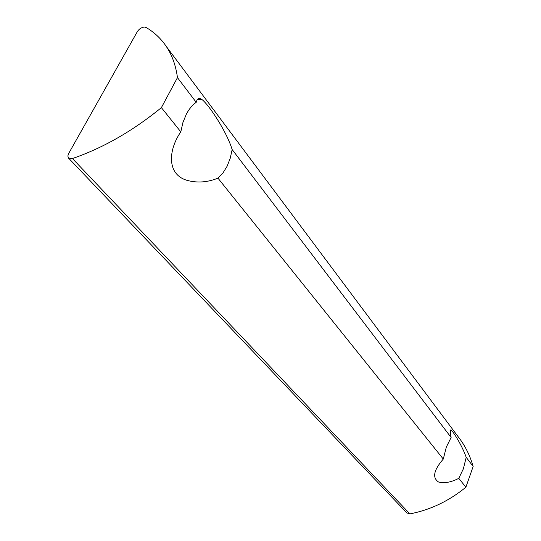 <?xml version="1.0" encoding="UTF-8"?>
<svg xmlns="http://www.w3.org/2000/svg" width="541" height="541" viewBox="0 0 541 541"><rect width="100%" height="100%" fill="white"/><g stroke="black" fill="none" stroke-linecap="round" stroke-linejoin="round"><path stroke-width="0.81" d="M443.302 459.066L446.318 447.076L451.12 437.486C450.071 431.982 450.071 429.513 451.106 430.095C453.27 431.657 462.028 445.378 466.214 457.334L463.346 468.878L458.775 478.345C451.093 482.315 444.344 483.532 438.528 481.99C432.11 477.737 433.706 470.095 443.302 459.066L217.962 178.158C207.595 182.351 197.377 183.108 187.301 180.424C166.547 174.615 168.183 150.08 180.809 131.842L161.387 107.632C132.653 131.064 103.006 148.031 72.447 158.527L68.45 157.999L67.848 156.031L68.47 153.847L137.319 31.676C139.145 28.916 141.492 27.375 144.366 27.05L145.989 27.415C154.117 32.156 160.839 38.438 166.168 46.269C172.065 55.013 175.832 65.461 177.455 77.613L161.387 107.632M180.809 131.842L182.932 122.489L186.361 114.151C189.1 108.971 192.386 105.022 196.227 102.296C197.188 98.34 199.149 97.461 202.118 99.659C208.948 104.974 226.409 131.017 232.163 149.553L230.202 158.351L227.078 166.303L222.939 173.012L217.962 178.158M451.12 437.486L232.163 149.553M196.227 102.296L177.455 77.613M457.517 435.884L460.844 440.333C466.288 448.137 470.386 456.847 473.152 466.464L465.882 487.211C448.922 501.074 430.257 509.967 409.889 513.889L406.92 512.963L68.572 158.128M473.152 466.464L466.214 457.334M465.882 487.211L458.775 478.345M200.413 99.618L199.541 98.455M409.889 513.889L72.447 158.527M451.106 430.095L450.552 429.98M202.118 99.659L197.431 99.53M460.844 440.333L166.168 46.269"/></g></svg>
